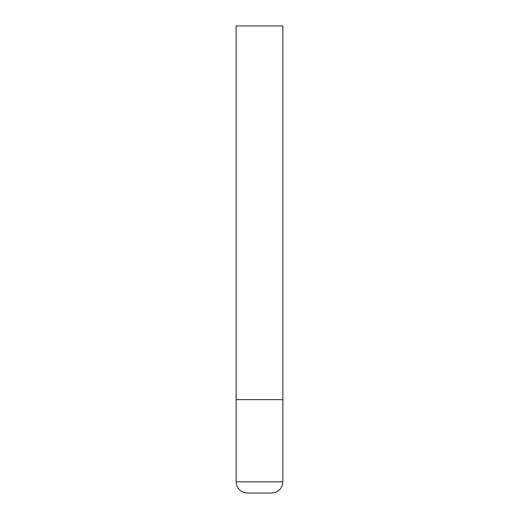 <?xml version="1.0" encoding="UTF-8"?>
<svg xmlns="http://www.w3.org/2000/svg" width="519" height="519" viewBox="0 0 519 519"><rect width="100%" height="100%" fill="white"/><g stroke="black" fill="none" stroke-linecap="round" stroke-linejoin="round"><path stroke-width="0.78" d="M282.855 481.84L282.855 399.63L236.145 399.63L282.855 399.63L282.855 25.95L236.145 25.95L236.145 481.84C236.807 488.645 240.544 492.382 247.355 493.05L271.645 493.05C278.456 492.382 282.193 488.645 282.855 481.84L236.145 481.84"/></g></svg>
